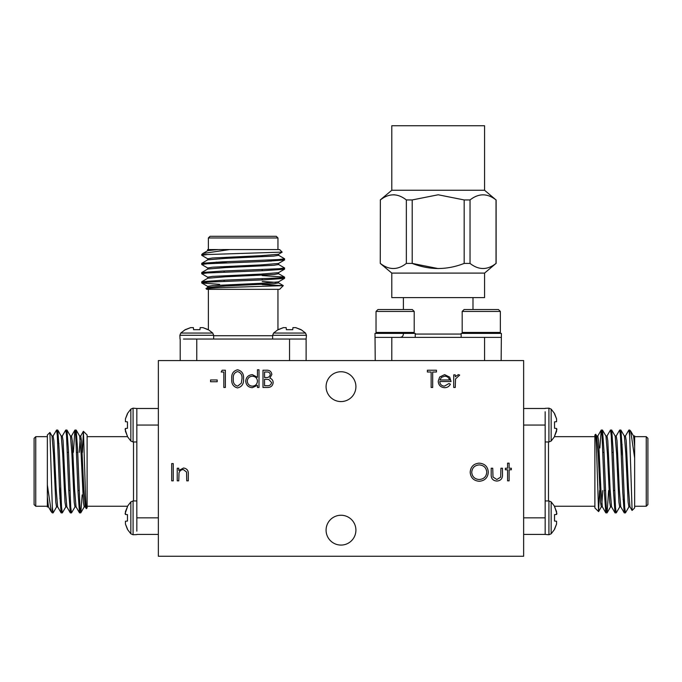 <?xml version="1.0" encoding="UTF-8"?>
<svg xmlns="http://www.w3.org/2000/svg" width="682" height="682" viewBox="0 0 682 682"><rect width="100%" height="100%" fill="white"/><g stroke="black" fill="none" stroke-linecap="round" stroke-linejoin="round"><path stroke-width="1.02" d="M444.374 386.157L449.02 383.497L450.393 384.222C449.14 386.524 447.196 387.683 444.57 387.7C440.64 387.367 438.517 385.211 438.228 381.212L439.677 377.001L444.613 374.648L449.685 377.129L451.058 381.511L439.779 381.511C440.009 384.358 441.544 385.91 444.374 386.157M171.694 480.836L171.694 463.581L173.245 463.581L173.245 480.836L171.694 480.836M257.455 369.78L259.007 369.78L259.007 387.478L257.455 387.478L257.455 385.304L252.306 387.7C248.291 387.333 246.1 385.151 245.733 381.144C246.142 377.163 248.35 374.998 252.357 374.648L257.455 377.308L257.455 369.78M221.173 371.997L222.179 370.224L225.375 370.224L225.375 387.478L223.824 387.478L223.824 371.997L221.173 371.997M470.179 472.285C470.64 466.744 473.632 463.692 479.139 463.138C484.757 463.581 487.818 466.599 488.321 472.2C487.826 477.741 484.817 480.767 479.276 481.279C473.743 480.81 470.708 477.809 470.179 472.285M507.57 468.227L507.57 463.138L509.122 463.138L509.122 468.227L511.329 468.227L511.329 469.77L509.122 469.77L509.122 480.836L507.57 480.836L507.57 469.77L505.362 469.77L505.362 468.227L507.57 468.227M523.64 556.256L523.64 360.565L158.36 360.565L158.36 556.256L523.64 556.256M355.91 386.66A14.91 14.91 0 0 0 333.541 373.745A14.91 14.91 0 0 0 333.541 399.575A14.91 14.91 0 0 0 355.91 386.66M355.91 530.161A14.91 14.91 0 0 0 333.541 517.246A14.91 14.91 0 0 0 333.541 543.077A14.91 14.91 0 0 0 355.91 530.161M210.55 381.732L210.55 379.959L217.183 379.959L217.183 381.732L210.55 381.732M491.193 474.246L491.193 468.227L492.745 468.227L492.992 477.025L496.863 479.506L500.673 477.144L500.929 468.227L502.481 468.227L502.481 474.365C502.702 478.483 500.827 480.716 496.854 481.057C492.83 480.699 490.946 478.432 491.193 474.246M177.226 480.836L177.226 468.227L178.778 468.227L178.778 470.495L183.577 468.005C187.047 468.56 188.616 470.691 188.292 474.399L188.292 480.836L186.74 480.836L186.561 472.038L183.305 469.548C181.131 469.702 179.707 470.819 179.016 472.89L178.778 480.836L177.226 480.836M237.558 387.922C233.21 386.779 231.292 383.753 231.786 378.86C231.283 373.958 233.201 370.931 237.558 369.78C241.965 370.914 243.951 373.941 243.517 378.86C243.951 383.778 241.965 386.796 237.558 387.922M262.988 387.478L262.988 370.224L266.355 370.224C269.56 370.028 271.385 371.451 271.837 374.503L269.842 378.169C271.956 378.894 273.064 380.368 273.167 382.585C272.766 385.765 270.933 387.402 267.659 387.478L262.988 387.478M453.718 387.478L453.718 374.87L455.261 374.87L455.261 376.728L458.338 374.648L459.685 375.083L455.542 378.919L455.261 387.478L453.718 387.478M431.143 371.997L427.384 371.997L427.384 370.224L436.454 370.224L436.454 371.997L432.695 371.997L432.695 387.478L431.143 387.478L431.143 371.997M486.769 472.2C486.3 467.699 483.777 465.269 479.216 464.902C474.663 465.312 472.174 467.767 471.722 472.276C472.2 476.752 474.698 479.156 479.216 479.506C483.802 479.173 486.326 476.735 486.769 472.2M237.609 371.554C234.284 372.594 232.86 375.032 233.338 378.851C232.86 382.679 234.284 385.108 237.609 386.157L241.317 383.19L241.965 378.851C242.366 375.049 240.908 372.611 237.609 371.554M257.455 381.204C257.174 378.109 255.486 376.438 252.374 376.2C249.305 376.455 247.609 378.109 247.276 381.161C247.609 384.205 249.305 385.876 252.357 386.157C255.469 385.918 257.165 384.273 257.455 381.204M266.636 371.997L264.539 371.997L264.539 377.53L265.579 377.53C268.145 377.837 269.714 376.839 270.294 374.529C269.919 372.662 268.699 371.818 266.636 371.997M265.562 379.294L264.539 379.294L264.539 385.714L266.739 385.714C269.39 386.021 271.018 384.972 271.615 382.585L268.793 379.499L265.562 379.294M439.941 379.959L449.515 379.959C448.824 377.547 447.213 376.293 444.69 376.2L441.442 377.376L439.941 379.959M158.36 517.851L136.826 517.851L136.835 514.441L136.835 531.159M136.818 514.441L136.835 425.065M136.835 411.519L136.818 408.501L158.36 408.501M52.326 511.483L52.531 509.633M53.017 436.096L56.555 430.035L57.322 435.585L59.624 492.165L61.082 512.813L61.738 509.633M62.224 436.096L65.762 430.035L66.529 435.593L68.831 492.165L70.289 512.813L70.945 509.633M73.375 452.413L74.892 430.103L75.736 435.585L78.038 492.165L79.496 512.813L80.144 509.633M52.326 507.118L52.326 512.881L51.269 511.747L47.356 484.962L47.356 435.005L49.905 432.456L52.326 507.118L53.111 512.881L56.649 506.82M57.135 433.275L57.782 430.103L59.24 450.751L61.542 507.323L62.309 512.881L65.856 506.82M66.342 433.275L66.989 430.103L68.447 450.751L70.749 507.331L71.516 512.881L75.063 506.82M75.54 433.275L76.196 430.103L77.654 450.751L79.956 507.331L80.8 512.813L82.147 494.936M47.356 484.962L47.356 506.973L48.507 506.897M47.356 436.668L35.754 436.668L35.754 506.249L47.356 506.249M35.754 506.249L34.1 504.595L34.1 438.321L35.754 436.668M83.434 431.322L87.117 435.005L87.117 507.902L86.29 508.653L85.548 496.394L83.434 431.322L82.42 452.413M87.117 452.413L87.117 444.187M87.117 436.668L127.483 436.668L130.842 441.032L133.075 441.97L136.818 441.97M158.36 534.415L136.852 534.415M136.818 428.475L136.835 411.757M136.835 529.616L136.835 528.976M59.88 498.363L60.613 497.638L60.613 487.613M47.356 496.743L48.413 506.82L51.269 511.747M51.96 436.011L53.111 436.011L53.878 440.76L56.171 489.182L57.62 506.82L61.082 512.813M61.158 436.011L62.309 436.011L63.076 440.76L65.378 489.182L66.819 506.82L70.289 512.813M70.365 436.011L71.516 436.011L72.283 440.76L74.585 489.182L76.026 506.82L79.496 512.813M79.248 452.413L80.144 438.79M79.572 436.011L80.723 436.011L81.49 440.76L83.792 489.182L85.233 506.82L86.29 508.653M49.957 432.482L52.045 436.096L53.494 453.735L55.788 502.148L56.555 506.897L57.706 506.897M57.782 430.103L61.252 436.096L62.693 453.735L64.995 502.148L65.762 506.897L66.913 506.897M66.989 430.103L70.459 436.096L71.9 453.735L74.202 502.148L74.969 506.897L76.12 506.897M76.196 430.103L79.658 436.096L81.107 453.735L83.409 502.148L84.176 506.897L85.327 506.897M127.474 413.94L125.428 418.876L125.428 421.689L125.428 418.876L127.474 413.488L130.842 409.098L133.075 408.168L136.835 408.501M130.842 409.098L130.842 441.032M125.428 421.689L127.474 421.868L127.474 428.27L125.428 428.449L125.104 429.293L127.474 436.642M125.428 431.263L127.474 436.19L125.428 431.263L125.428 428.449M87.117 506.249L127.483 506.249L130.842 501.884L133.075 500.946L136.835 500.946M130.842 501.884L130.842 533.81L133.075 534.748L136.826 534.586M125.428 514.467L125.428 511.653L127.474 506.717L125.104 513.623L125.428 514.467L127.474 514.646L127.474 521.048L125.428 521.227L125.428 524.04L127.474 529.428L130.842 533.81L133.075 534.748L133.075 500.946M127.474 506.266L127.474 506.717M125.428 524.04L127.474 528.976L125.428 524.04L125.428 521.227M523.64 425.065L545.174 425.065L545.165 428.475L545.165 411.757M545.182 428.475L545.165 517.851M545.165 531.397L545.182 534.415L523.64 534.415M629.674 431.433L629.469 433.275M628.983 506.82L625.445 512.881L624.678 507.331L622.376 450.751L620.918 430.103L620.262 433.275M619.776 506.82L616.238 512.881L615.471 507.323L613.169 450.751L611.711 430.103L611.055 433.275M608.625 490.503L607.108 512.813L606.264 507.331L603.962 450.751L602.504 430.103L601.856 433.275M629.674 435.798L629.674 430.035L630.731 431.169L634.644 457.946L634.644 507.902L632.095 510.451L629.674 435.798L628.889 430.035L625.351 436.096M624.865 509.633L624.218 512.813L622.76 492.165L620.458 435.593L619.691 430.035L616.144 436.096M615.658 509.633L615.011 512.813L613.553 492.165L611.251 435.585L610.484 430.035L606.937 436.096M606.46 509.633L605.804 512.813L604.346 492.165L602.044 435.585L601.2 430.103L599.853 447.98M634.644 457.946L634.644 435.934L633.493 436.011M634.644 506.249L646.246 506.249L646.246 436.668L634.644 436.668M646.246 436.668L647.9 438.321L647.9 504.595L646.246 506.249M598.566 511.594L594.883 507.902L594.883 435.005L595.71 434.264L596.452 446.522L598.566 511.594L599.58 490.503M594.883 490.503L594.883 498.73M594.883 506.249L554.517 506.249L551.158 501.884L548.925 500.946L545.182 500.946M523.64 408.501L545.148 408.501M545.182 514.441L545.165 531.159M545.165 413.301L545.165 413.94M622.12 444.553L621.387 445.278L621.387 455.303M634.644 446.164L633.587 436.096L630.731 431.169M630.04 506.897L628.889 506.897L628.122 502.148L625.829 453.735L624.38 436.096L620.918 430.103M620.842 506.897L619.691 506.897L618.924 502.148L616.622 453.735L615.181 436.096L611.711 430.103M611.635 506.897L610.484 506.897L609.717 502.148L607.415 453.735L605.974 436.096L602.504 430.103M602.752 490.503L601.856 504.126M602.428 506.897L601.277 506.897L600.51 502.148L598.208 453.735L596.767 436.096L595.71 434.264M632.043 510.434L629.955 506.82L628.506 489.182L626.212 440.76L625.445 436.011L624.294 436.011M624.218 512.813L620.748 506.82L619.307 489.182L617.005 440.76L616.238 436.011L615.087 436.011M615.011 512.813L611.541 506.82L610.1 489.182L607.798 440.76L607.031 436.011L605.88 436.011M605.804 512.813L602.342 506.82L600.893 489.182L598.591 440.76L597.824 436.011L596.673 436.011M554.526 528.976L556.572 524.04L556.572 521.227L556.572 524.04L554.526 529.428L551.158 533.81L548.925 534.748L545.165 534.415M551.158 533.81L551.158 501.884M556.572 521.227L554.526 521.048L554.526 514.646L556.572 514.467L556.896 513.623L554.526 506.266M556.572 511.653L554.526 506.717L556.572 511.653L556.572 514.467M594.883 436.668L554.517 436.668L551.158 441.032L548.925 441.97L545.165 441.97M551.158 441.032L551.158 409.098L548.925 408.168L545.174 408.33M554.526 428.27L556.572 428.449L556.572 431.263L554.526 436.19L556.896 429.293L556.572 428.449L554.526 428.27L554.526 421.868L556.572 421.689L556.572 418.876L554.526 413.488L551.158 409.098L548.925 408.168L548.925 441.97M554.526 436.642L554.526 436.19M556.572 418.876L554.526 413.94L556.572 418.876L556.572 421.689M196.766 360.565L196.766 339.039L200.176 339.039L183.458 339.039M200.176 339.031L289.552 339.039M303.098 339.039L306.116 339.031L306.116 360.565M203.134 254.531L204.975 254.744M278.52 255.221L284.582 258.768L279.032 259.535L222.451 261.837L201.804 263.295L204.975 263.943M278.52 264.428L284.582 267.975L279.023 268.742L222.451 271.044L201.804 272.493L204.975 273.15M262.203 275.579L284.513 277.097L279.032 277.941L222.451 280.242L201.804 281.7L204.975 282.357M207.499 254.531L201.736 254.531L202.869 253.474L229.646 249.561L279.603 249.561L282.152 252.11L207.499 254.531L201.736 255.315L207.797 258.862M281.334 259.339L284.513 259.995L263.866 261.453L207.294 263.755L201.736 264.522L207.797 268.06M281.334 268.546L284.513 269.202L263.866 270.66L207.285 272.953L201.736 273.721L207.797 277.267M281.334 277.753L284.513 278.401L263.866 279.859L207.285 282.16L201.804 283.004L219.681 284.351M229.646 249.561L207.635 249.561L207.712 250.712M277.949 249.561L277.949 237.967L208.368 237.967L208.368 249.561L216.518 249.561M208.368 237.967L210.022 236.304L276.295 236.304L277.949 237.967M283.294 285.639L279.603 289.33L206.706 289.33L205.964 288.503L218.223 287.753L283.294 285.639L262.203 284.633M262.203 289.33L270.422 289.33M277.949 289.33L277.949 329.696M180.201 360.565L180.201 339.065M286.142 339.031L302.859 339.039M185.01 339.039L185.64 339.039M216.254 262.093L216.978 262.817L227.004 262.817M217.865 249.561L207.797 250.626L202.869 253.474M278.597 254.164L278.597 255.315L273.849 256.082L225.435 258.384L207.797 259.825L201.804 263.295M278.597 263.371L278.597 264.522L273.849 265.289L225.435 267.591L207.797 269.032L201.804 272.493M278.597 272.57L278.597 273.721L273.849 274.488L225.435 276.79L207.797 278.239L201.804 281.7M262.203 281.453L275.826 282.357M278.597 281.777L278.597 282.928L273.849 283.695L225.435 285.997L207.797 287.437L205.964 288.503M282.135 252.161L278.52 254.258L260.882 255.699L212.46 258.001L207.712 258.768L207.712 259.919M284.513 259.995L278.52 263.457L260.882 264.906L212.46 267.208L207.712 267.975L207.712 269.126M284.513 269.202L278.52 272.664L260.882 274.104L212.46 276.406L207.712 277.173L207.712 278.324M284.513 278.401L278.52 281.871L260.882 283.311L212.46 285.613L207.712 286.38L207.712 287.531M300.677 329.679L295.741 327.633L292.928 327.633L295.741 327.633L301.129 329.679L305.51 333.055L306.448 335.288L306.116 339.039M305.51 333.055L273.584 333.055L272.647 335.288L272.647 339.031M292.928 327.633L292.748 329.679L286.346 329.679L286.167 327.633L283.354 327.633L277.966 329.679L273.584 333.055M283.354 327.633L278.418 329.679L283.354 327.633L286.167 327.633M207.891 329.679L202.963 327.633L200.15 327.633L202.963 327.633L208.342 329.679L212.733 333.055L213.662 335.288L213.662 339.039M212.733 333.055L180.798 333.055L179.869 335.288L180.022 339.031M200.15 327.633L199.971 329.679L193.569 329.679L193.39 327.633L190.576 327.633L185.189 329.679L180.798 333.055L179.869 335.288L213.662 335.288M190.576 327.633L185.64 329.679L190.576 327.633L193.39 327.633M470.034 263.414C478.696 270.2 487.357 270.2 496.027 263.414L496.027 199.945C487.366 193.151 478.704 193.151 470.034 199.945L470.034 263.414L464.178 263.414L464.178 199.945L438.194 194.779L412.201 199.945L412.201 263.414C429.498 270.2 446.829 270.2 464.178 263.414M380.36 263.414C389.013 270.2 397.683 270.2 406.344 263.414L406.344 199.945C397.691 193.151 389.021 193.151 380.36 199.945L380.258 263.414L380.36 199.945M393.352 194.779L394.776 194.839M438.142 268.58L412.201 263.414L406.344 263.414M484.578 273.098L391.8 273.098L391.8 297.608L484.578 297.608L484.578 273.098L496.027 263.414M484.578 190.261L484.578 125.744L391.8 125.744L391.8 190.261L484.578 190.261L496.027 199.945M464.178 199.945L470.034 199.945M406.344 199.945L412.201 199.945M484.578 360.565L484.578 337.377L375.271 337.377M461.151 337.377L461.151 333.396L501.389 333.396L501.151 360.565M499.403 333.396L500.358 332.441L462.183 332.441L463.138 333.396M462.183 311.444L464.092 309.543L498.448 309.543L500.358 311.444L462.183 311.444L462.183 332.441M484.578 337.377L501.151 337.377M375.228 360.565L374.989 333.396L415.236 333.396L415.236 337.377M413.249 333.396L414.204 332.441L376.029 332.441L376.984 333.396M376.029 311.444L377.939 309.543L412.295 309.543L414.204 311.444L376.029 311.444L376.029 332.441M375.228 337.377L391.809 337.377L391.8 360.565M400.087 337.377C402.099 337.181 403.198 336.073 403.394 334.061M403.394 297.608L403.394 309.543M404.204 337.377L406.992 337.377M133.51 500.946L133.51 441.97M158.36 425.065L136.852 425.065M133.075 408.168L133.075 441.97M548.49 441.97L548.49 500.946M523.64 517.851L545.148 517.851M548.925 534.748L548.925 500.946M213.662 335.715L272.647 335.715M289.552 360.565L289.552 339.065M306.448 335.288L272.647 335.288M415.236 334.061L461.151 334.061M52.326 512.881L53.102 512.881M61.158 512.881L62.309 512.881M70.365 512.881L71.516 512.881M79.572 512.881L80.715 512.881M56.563 430.035L57.706 430.035M65.762 430.035L66.913 430.035M74.969 430.035L76.12 430.035M58.942 443.615L57.731 442.405M74.892 430.103L71.422 436.096M83.383 431.339L80.629 436.096M84.261 506.82L80.8 512.813M77.714 452.413L76.563 452.413M68.507 452.413L67.356 452.413M79.129 490.503L77.978 490.503M69.922 490.503L68.771 490.503M629.674 430.035L628.898 430.035M620.842 430.035L619.691 430.035M611.635 430.035L610.484 430.035M602.428 430.035L601.285 430.035M625.437 512.881L624.294 512.881M616.238 512.881L615.087 512.881M607.031 512.881L605.88 512.881M623.058 499.301L624.269 500.511M607.108 512.813L610.578 506.82M598.617 511.577L601.371 506.82M597.739 436.096L601.2 430.103M604.286 490.503L605.437 490.503M613.493 490.503L614.644 490.503M602.871 452.413L604.022 452.413M612.078 452.413L613.229 452.413M201.736 254.531L201.736 255.315M201.736 263.371L201.736 264.522M201.736 272.57L201.736 273.721M201.736 281.777L201.736 282.928M284.582 258.768L284.582 259.919M284.582 267.966L284.582 269.126M284.582 277.182L284.582 278.324M208.368 289.33L208.368 329.696M271.001 261.155L272.212 259.944M284.513 277.097L278.52 273.635M283.277 285.588L278.52 282.834M207.797 286.474L201.804 283.004M262.203 279.918L262.203 278.776M262.203 270.72L262.203 269.569M224.114 281.334L224.114 280.183M224.114 272.127L224.114 270.976M391.8 273.098L380.258 263.414M391.8 190.261L380.258 199.945M496.121 263.414L496.121 199.945M500.358 311.444L500.358 332.441M414.204 311.444L414.204 332.441M472.984 297.608L472.984 309.543"/></g></svg>

